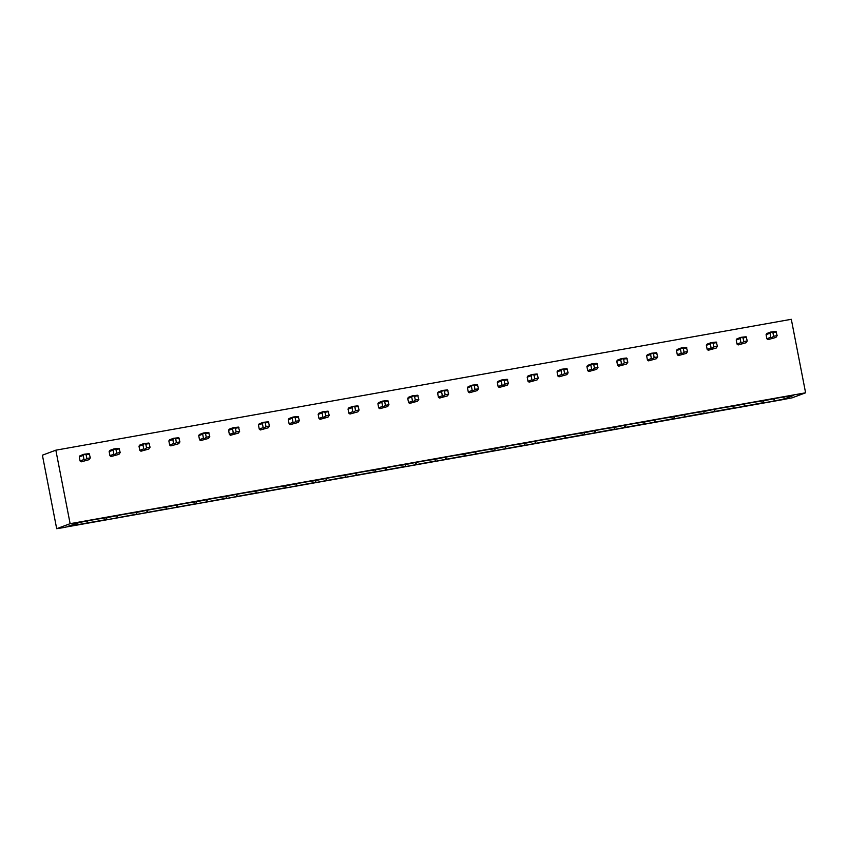 <?xml version="1.0" encoding="UTF-8"?>
<svg xmlns="http://www.w3.org/2000/svg" width="848" height="848" viewBox="0 0 848 848"><rect width="100%" height="100%" fill="white"/><g stroke="black" fill="none" stroke-linecap="round" stroke-linejoin="round"><path stroke-width="1.27" d="M65.317 527.308L56.689 528.696L70.13 523.682L805.6 392.804L792.159 397.818L781.983 399.779L65.285 527.17M56.689 528.696L42.4 455.196L55.841 450.182L791.311 319.304L805.6 392.804M70.13 523.682L55.841 450.182M81.27 461.831L89.104 459.658L90.344 457.856L86.814 458.482L86.104 454.804L84.016 454.231L80.072 455.705A3.752 3.572 69.5 0 0 79.288 456.913L80.072 460.973A3.752 3.572 69.5 0 0 81.27 461.831L89.104 459.658M111.13 456.51L118.964 454.348L120.204 452.535L116.674 453.161L115.964 449.493L113.876 448.921L109.933 450.383A3.752 3.572 69.5 0 0 109.148 451.592L109.933 455.662A3.752 3.572 69.5 0 0 111.13 456.51L118.964 454.348M140.991 451.2L148.824 449.037L150.064 447.225L146.534 447.85L145.824 444.172L143.736 443.599L139.793 445.073A3.752 3.572 69.5 0 0 139.008 446.281L139.803 450.341A3.752 3.572 69.5 0 0 140.991 451.2L148.824 449.037M170.851 445.889L178.684 443.716L179.924 441.914L176.395 442.539L175.684 438.861L173.596 438.289L169.664 439.762A3.752 3.572 69.5 0 0 168.869 440.971L169.664 445.03A3.752 3.572 69.5 0 0 170.851 445.889L178.684 443.716M200.711 440.568L208.544 438.405L209.785 436.593L206.255 437.218L205.545 433.551L203.456 432.978L199.524 434.441A3.752 3.572 69.5 0 0 198.729 435.649L199.524 439.72A3.752 3.572 69.5 0 0 200.711 440.568L208.544 438.405M230.571 435.257L238.405 433.095L239.645 431.282L236.126 431.908L235.405 428.229L233.317 427.657L229.384 429.13A3.752 3.572 69.5 0 0 228.589 430.339L229.384 434.399A3.752 3.572 69.5 0 0 230.571 435.257L238.405 433.095M260.431 429.947L268.265 427.784L269.505 425.972L265.986 426.597L265.265 422.919L263.177 422.346L259.244 423.82A3.752 3.572 69.5 0 0 258.449 425.028L259.244 429.088A3.752 3.572 69.5 0 0 260.431 429.947L268.265 427.784M290.292 424.625L298.136 422.463L299.365 420.65L295.846 421.276L295.125 417.608L293.037 417.036L289.104 418.499A3.752 3.572 69.5 0 0 288.309 419.707L289.104 423.777A3.752 3.572 69.5 0 0 290.292 424.625L298.136 422.463M320.152 419.315L327.996 417.152L329.225 415.34L325.706 415.965L324.985 412.287L322.897 411.725L318.965 413.188A3.752 3.572 69.5 0 0 318.17 414.396L318.965 418.456A3.752 3.572 69.5 0 0 320.152 419.315L327.996 417.152M350.012 414.004L357.856 411.842L359.086 410.029L355.566 410.655L354.846 406.976L352.757 406.404L348.825 407.877A3.752 3.572 69.5 0 0 348.03 409.086L348.825 413.146A3.752 3.572 69.5 0 0 350.012 414.004L357.856 411.842M379.872 408.683L387.716 406.521L388.956 404.708L385.427 405.344L384.706 401.666L382.628 401.093L378.685 402.556A3.752 3.572 69.5 0 0 377.901 403.765L378.685 407.835A3.752 3.572 69.5 0 0 379.872 408.683L387.716 406.521M409.732 403.372L417.576 401.21L418.817 399.397L415.287 400.023L414.566 396.345L412.488 395.783L408.545 397.246A3.752 3.572 69.5 0 0 407.761 398.454L408.545 402.514A3.752 3.572 69.5 0 0 409.732 403.372L417.576 401.21M439.593 398.062L447.437 395.899L448.677 394.087L445.147 394.712L444.437 391.034L442.349 390.462L438.405 391.935A3.752 3.572 69.5 0 0 437.621 393.143L438.405 397.203A3.752 3.572 69.5 0 0 439.593 398.062L447.437 395.899M469.453 392.741L477.297 390.578L478.537 388.766L475.007 389.402L474.297 385.723L472.209 385.151L468.266 386.624A3.752 3.572 69.5 0 0 467.481 387.822L468.266 391.893A3.752 3.572 69.5 0 0 469.453 392.741L477.297 390.578M499.313 387.43L507.157 385.268L508.397 383.455L504.867 384.08L504.157 380.413L502.069 379.84L498.126 381.303A3.752 3.572 69.5 0 0 497.341 382.512L498.126 386.571A3.752 3.572 69.5 0 0 499.313 387.43L507.157 385.268M529.184 382.119L537.017 379.957L538.257 378.144L534.728 378.77L534.017 375.092L531.929 374.519L527.986 375.993A3.752 3.572 69.5 0 0 527.202 377.201L527.986 381.261A3.752 3.572 69.5 0 0 529.184 382.119L537.017 379.957M559.044 376.798L566.877 374.636L568.118 372.823L564.588 373.459L563.878 369.781L561.789 369.209L557.846 370.682A3.752 3.572 69.5 0 0 557.062 371.88L557.846 375.95A3.752 3.572 69.5 0 0 559.044 376.798L566.877 374.636M588.904 371.488L596.738 369.325L597.978 367.513L594.448 368.138L593.738 364.47L591.65 363.898L587.706 365.361A3.752 3.572 69.5 0 0 586.922 366.569L587.706 370.629A3.752 3.572 69.5 0 0 588.904 371.488L596.738 369.325M618.764 366.177L626.598 364.015L627.838 362.202L624.308 362.827L623.598 359.149L621.51 358.577L617.567 360.05A3.752 3.572 69.5 0 0 616.782 361.259L617.567 365.318A3.752 3.572 69.5 0 0 618.764 366.177L626.598 364.015M648.625 360.856L656.458 358.693L657.698 356.881L654.168 357.517L653.458 353.839L651.37 353.266L647.427 354.74A3.752 3.572 69.5 0 0 646.642 355.937L647.437 360.008A3.752 3.572 69.5 0 0 648.625 360.856L656.458 358.693M678.485 355.545L686.318 353.383L687.558 351.57L684.029 352.196L683.318 348.528L681.23 347.956L677.298 349.418A3.752 3.572 69.5 0 0 676.503 350.627L677.298 354.687A3.752 3.572 69.5 0 0 678.485 355.545L686.318 353.383M708.345 350.235L716.178 348.072L717.419 346.26L713.889 346.885L713.179 343.207L711.09 342.634L707.158 344.108A3.752 3.572 69.5 0 0 706.363 345.316L707.158 349.376A3.752 3.572 69.5 0 0 708.345 350.235L716.178 348.072M738.205 344.913L746.039 342.751L747.279 340.938L743.76 341.574L743.039 337.896L740.951 337.324L737.018 338.797A3.752 3.572 69.5 0 0 736.223 340.006L737.018 344.065A3.752 3.572 69.5 0 0 738.205 344.913L746.039 342.751M768.065 339.603L775.899 337.44L777.139 335.628L773.62 336.253L772.899 332.586L770.811 332.013L766.878 333.476A3.752 3.572 69.5 0 0 766.083 334.684L766.878 338.744A3.752 3.572 69.5 0 0 768.065 339.603L775.899 337.44M783.796 396.959L784.188 398.952L774.701 400.924L760.942 403.372L763.847 402.567L763.507 400.818M774.203 400.818L773.8 398.761M774.669 400.648L774.277 398.677M784.188 398.952L793.495 395.475L791.226 395.878A20.617 1.06 169 0 0 765.903 400.394L761.366 401.199A20.617 1.06 169 0 0 736.043 405.704L731.506 406.51A20.617 1.06 169 0 0 706.183 411.015L701.646 411.821A20.617 1.06 169 0 0 676.322 416.336L671.786 417.142A20.617 1.06 169 0 0 646.462 421.647L641.925 422.452A20.617 1.06 169 0 0 616.602 426.957L612.065 427.763A20.617 1.06 169 0 0 586.742 432.279L582.205 433.084A20.617 1.06 169 0 0 556.882 437.589L552.345 438.395A20.617 1.06 169 0 0 527.021 442.9L522.485 443.705A20.617 1.06 169 0 0 497.161 448.21L492.624 449.027A20.617 1.06 169 0 0 467.301 453.532L462.764 454.337A20.617 1.06 169 0 0 437.441 458.842L432.904 459.648A20.617 1.06 169 0 0 407.581 464.153L403.044 464.969A20.617 1.06 169 0 0 377.72 469.474L373.184 470.28A20.617 1.06 169 0 0 347.86 474.785L343.323 475.59A20.617 1.06 169 0 0 318 480.095L313.453 480.911A20.617 1.06 169 0 0 288.129 485.416L283.592 486.222A20.617 1.06 169 0 0 258.269 490.727L253.732 491.533A20.617 1.06 169 0 0 228.409 496.038L223.872 496.854A20.617 1.06 169 0 0 198.549 501.359L194.012 502.164A20.617 1.06 169 0 0 168.688 506.669L164.152 507.475A20.617 1.06 169 0 0 138.828 511.98L134.291 512.786A20.617 1.06 169 0 0 108.968 517.301L104.431 518.107A20.617 1.06 -11 0 0 79.108 522.612L67.522 526.491L77.051 524.795L76.712 523.068M763.847 402.567L731.082 408.683L733.986 407.888L733.647 406.128M744.343 406.128L743.94 404.083M744.798 405.959L744.417 403.987M733.986 407.888L701.222 413.994L704.126 413.199L703.787 411.45M714.482 411.45L714.08 409.393M714.938 411.28L714.557 409.298M704.126 413.199L671.362 419.315L674.266 418.509L673.927 416.76M684.622 416.76L684.219 414.704M685.078 416.591L684.696 414.619M674.266 418.509L641.501 424.625L644.406 423.83L644.067 422.071M654.762 422.071L654.359 420.025M655.218 421.901L654.836 419.93M644.406 423.83L611.641 429.936L614.546 429.141L614.206 427.381M624.902 427.392L624.499 425.336M625.358 427.222L624.976 425.24M614.546 429.141L581.781 435.257L584.685 434.452L584.346 432.703M595.042 432.703L594.639 430.646M595.497 432.533L595.116 430.551M584.685 434.452L551.921 440.568L554.825 439.773L554.486 438.013M565.181 438.013L564.779 435.967M565.637 437.844L565.256 435.872M554.825 439.773L522.061 445.878L524.965 445.083L524.615 443.324M535.321 443.334L534.918 441.278M535.777 443.154L535.395 441.183M524.965 445.083L492.2 451.2L495.105 450.394L494.755 448.645M505.461 448.645L505.058 446.589M505.917 448.475L505.535 446.493M495.105 450.394L462.34 456.51L465.245 455.715L464.895 453.956M475.59 453.956L475.198 451.899M476.057 453.786L475.675 451.814M465.245 455.715L432.469 461.821L435.384 461.026L435.035 459.266M445.73 459.277L445.338 457.22M446.196 459.097L445.815 457.125M435.384 461.026L402.609 467.142L405.514 466.336L405.174 464.587M415.87 464.587L415.478 462.531M416.336 464.418L415.955 462.436M405.514 466.336L372.749 472.453L375.653 471.658L375.314 469.898M386.01 469.898L385.617 467.842M386.476 469.728L386.094 467.757M375.653 471.658L342.889 477.763L345.793 476.968L345.454 475.209M356.149 475.219L355.757 473.163M356.616 475.039L356.224 473.067M345.793 476.968L313.029 483.074L315.933 482.279L315.594 480.53M326.289 480.53L325.897 478.473M326.756 480.36L326.363 478.378M315.933 482.279L283.168 488.395L286.073 487.6L285.734 485.84M296.429 485.84L296.026 483.784M296.895 485.671L296.503 483.699M286.073 487.6L253.308 493.706L256.213 492.911L255.873 491.151M266.569 491.162L266.166 489.105M267.035 490.981L266.643 489.01M256.213 492.911L223.448 499.016L226.352 498.221L226.013 496.472M236.709 496.472L236.306 494.416M237.164 496.303L236.783 494.32M226.352 498.221L193.588 504.337L196.492 503.542L196.153 501.783M206.848 501.783L206.446 499.726M207.304 501.613L206.923 499.642M196.492 503.542L163.728 509.648L166.632 508.853L166.293 507.093M176.988 507.104L176.585 505.048M177.444 506.924L177.062 504.952M166.632 508.853L133.867 514.959L136.772 514.164L136.433 512.415M147.128 512.415L146.725 510.358M147.584 512.245L147.202 510.263M136.772 514.164L104.007 520.28L106.912 519.485L106.572 517.725M117.268 517.725L116.865 515.669M117.724 517.556L117.342 515.584M106.912 519.485L87.863 522.866L87.482 520.895M87.863 522.866L77.051 524.795M87.408 523.036L87.005 520.99M772.009 338.14L770.811 337.281L766.878 338.744M770.811 337.281L770.026 333.222L770.991 332.331M766.083 334.684L770.026 333.222M777.139 335.628L775.973 331.451L770.811 332.013M771.998 337.536L773.62 336.253M776.429 331.95L772.899 332.586M742.148 343.451L740.951 342.592L737.018 344.065M740.951 342.592L740.166 338.532L741.131 337.652M736.223 340.006L740.166 338.532M747.279 340.938L746.113 336.762L740.951 337.324M742.138 342.846L743.76 341.574M746.569 337.271L743.039 337.896M712.278 348.761L711.09 347.913L707.158 349.376M711.09 347.913L710.306 343.843L711.271 342.963M706.363 345.316L710.306 343.843M717.419 346.26L716.253 342.073L711.09 342.634M712.278 348.157L713.889 346.885M716.708 342.581L713.179 343.207M682.417 354.072L681.23 353.224L677.298 354.687M681.23 353.224L680.446 349.164L681.41 348.274M676.503 350.627L680.446 349.164M687.558 351.57L686.392 347.394L681.23 347.956M682.417 353.478L684.029 352.196M686.848 347.892L683.318 348.528M652.557 359.393L651.37 358.534L647.437 360.008M651.37 358.534L650.586 354.475L651.55 353.595M646.642 355.937L650.586 354.475M657.698 356.881L656.532 352.704L651.37 353.266M652.557 358.789L654.168 357.517M656.988 353.213L653.458 353.839M622.697 364.704L621.51 363.845L617.567 365.318M621.51 363.845L620.725 359.785L621.69 358.905M616.782 361.259L620.725 359.785M627.838 362.202L626.672 358.015L621.51 358.577M622.697 364.099L624.308 362.827M627.128 358.524L623.598 359.149M592.837 370.014L591.65 369.166L587.706 370.629M591.65 369.166L590.855 365.106L591.819 364.216M586.922 366.569L590.855 365.106M597.978 367.513L596.812 363.336L591.65 363.898M592.837 369.421L594.448 368.138M597.268 363.834L593.738 364.47M562.977 375.335L561.789 374.477L557.846 375.95M561.789 374.477L560.994 370.417L561.959 369.537M557.062 371.88L560.994 370.417M568.118 372.823L566.952 368.647L561.789 369.209M562.977 374.731L564.588 373.459M567.407 369.156L563.878 369.781M533.116 380.646L531.929 379.787L527.986 381.261M531.929 379.787L531.134 375.728L532.099 374.848M527.202 377.201L531.134 375.728M538.257 378.144L537.091 373.957L531.929 374.519M533.116 380.042L534.728 378.77M537.537 374.466L534.017 375.092M503.256 385.957L502.069 385.109L498.126 386.571M502.069 385.109L501.274 381.038L502.239 380.158M497.341 382.512L501.274 381.038M508.397 383.455L507.231 379.279L502.069 379.84M503.256 385.363L504.867 384.08M507.676 379.777L504.157 380.413M473.396 391.278L472.209 390.419L468.266 391.893M472.209 390.419L471.414 386.359L472.378 385.48M467.481 387.822L471.414 386.359M478.537 388.766L477.371 384.589L472.209 385.151M473.396 390.674L475.007 389.402M477.816 385.098L474.297 385.723M443.536 396.588L442.349 395.73L438.405 397.203M442.349 395.73L441.554 391.67L442.518 390.79M437.621 393.143L441.554 391.67M448.677 394.087L447.511 389.9L442.349 390.462M443.536 395.984L445.147 394.712M447.956 390.409L444.437 391.034M413.676 401.899L412.488 401.051L408.545 402.514M412.488 401.051L411.693 396.981L412.658 396.101M407.761 398.454L411.693 396.981M418.817 399.397L417.651 395.221L412.488 395.783M413.665 401.305L415.287 400.023M418.096 395.719L414.566 396.345M383.815 407.22L382.628 406.362L378.685 407.835M382.628 406.362L381.833 402.302L382.798 401.422M377.901 403.765L381.833 402.302M388.956 404.708L387.79 400.532L382.628 401.093M383.805 406.616L385.427 405.344M388.236 401.04L384.706 401.666M353.955 412.531L352.768 411.672L348.825 413.146M352.768 411.672L351.973 407.612L352.938 406.733M348.03 409.086L351.973 407.612M359.086 410.029L357.93 405.842L352.757 406.404M353.945 411.927L355.566 410.655M358.375 406.351L354.846 406.976M324.095 417.841L322.897 416.993L318.965 418.456M322.897 416.993L322.113 412.923L323.077 412.043M318.17 414.396L322.113 412.923M329.225 415.34L328.07 411.163L322.897 411.725M324.084 417.248L325.706 415.965M328.515 411.662L324.985 412.287M294.235 423.163L293.037 422.304L289.104 423.777M293.037 422.304L292.253 418.244L293.217 417.364M288.309 419.707L292.253 418.244M299.365 420.65L298.199 416.474L293.037 417.036M294.224 422.558L295.846 421.276M298.655 416.983L295.125 417.608M264.375 428.473L263.177 427.615L259.244 429.088M263.177 427.615L262.392 423.555L263.357 422.675M258.449 425.028L262.392 423.555M269.505 425.972L268.339 421.785L263.177 422.346M264.364 427.869L265.986 426.597M268.795 422.293L265.265 422.919M234.514 433.784L233.317 432.936L229.384 434.399M233.317 432.936L232.532 428.865L233.497 427.986M228.589 430.339L232.532 428.865M238.479 427.095L233.317 427.657M234.504 433.19L236.126 431.908M238.479 427.106L239.645 431.282M238.935 427.604L235.405 428.229M204.644 439.105L203.456 438.246L199.524 439.72M203.456 438.246L202.672 434.187L203.637 433.307M198.729 435.649L202.672 434.187M209.785 436.593L208.619 432.416L203.456 432.978M204.644 438.501L206.255 437.218M209.074 432.925L205.545 433.551M174.783 444.416L173.596 443.557L169.664 445.03M173.596 443.557L172.812 439.497L173.776 438.617M168.869 440.971L172.812 439.497M179.924 441.914L178.758 437.727L173.596 438.289M174.783 443.811L176.395 442.539M179.214 438.236L175.684 438.861M144.923 449.726L143.736 448.878L139.803 450.341M143.736 448.878L142.952 444.808L143.916 443.928M139.008 446.281L142.952 444.808M150.064 447.225L148.898 443.038L143.736 443.599M144.923 449.122L146.534 447.85M149.354 443.546L145.824 444.172M115.063 455.047L113.876 454.189L109.933 455.662M113.876 454.189L113.091 450.129L114.056 449.249M109.148 451.592L113.091 450.129M120.204 452.535L119.038 448.359L113.876 448.921M115.063 454.443L116.674 453.161M119.494 448.857L115.964 449.493M85.203 460.358L84.016 459.499L80.072 460.973M84.016 459.499L83.221 455.44L84.196 454.56M79.288 456.913L83.221 455.44M90.344 457.856L89.178 453.669L84.016 454.231M85.203 459.754L86.814 458.482M89.634 454.178L86.104 454.804"/></g></svg>
